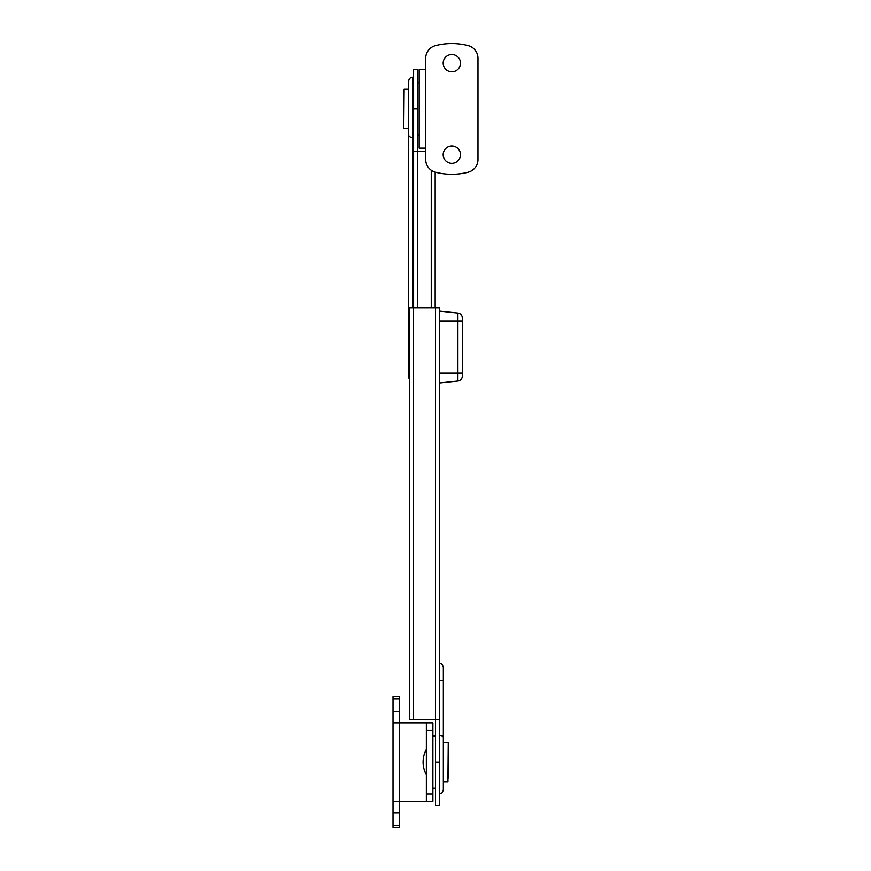 <?xml version="1.0" encoding="UTF-8"?>
<svg xmlns="http://www.w3.org/2000/svg" width="871" height="871" viewBox="0 0 871 871"><rect width="100%" height="100%" fill="white"/><g stroke="black" fill="none" stroke-linecap="round" stroke-linejoin="round"><path stroke-width="1.31" d="M393.017 722.876L393.017 696.735L399.549 696.735L399.549 827.45L393.017 827.45L393.017 722.876L432.887 722.876L432.887 801.309L393.017 801.309M426.355 722.876L426.355 801.309M448.249 778.053L448.249 742.811L448.249 778.053M403.796 126.752L404.122 89.299L403.796 126.752M403.796 91.074L403.796 128.189M447.923 742.484L443.339 742.484L443.339 737.585L443.339 789.866L443.339 781.701L447.923 781.701L448.249 742.811M439.42 663.397C440.617 664.148 441.51 661.982 443.339 667.317L443.339 737.585C443.241 736.256 441.935 735.505 439.42 735.331M413.279 307.833L439.42 307.833L439.42 805.555L435.5 805.555L435.5 719.609L409.359 719.609L409.359 307.833L413.279 307.833L413.279 719.609M439.42 719.609L435.5 719.609L435.5 307.833M443.176 154.668A8.656 8.656 0 0 1 451.842 146.001A8.656 8.656 0 0 1 460.498 154.668A8.656 8.656 0 0 1 451.842 163.323A8.656 8.656 0 0 1 443.176 154.668M443.176 63.158A8.656 8.656 0 0 1 451.842 54.503A8.656 8.656 0 0 1 460.498 63.158A8.656 8.656 0 0 1 451.842 71.814A8.656 8.656 0 0 1 443.176 63.158M425.701 148.124L425.701 159.535A13.076 13.076 0 0 0 435.5 172.197A65.358 65.358 0 0 0 468.184 172.197A13.076 13.076 0 0 0 477.983 159.535L477.983 58.281A13.076 13.076 0 0 0 468.184 45.63A65.358 65.358 0 0 0 435.5 45.63A13.076 13.076 0 0 0 425.701 58.281L425.701 148.124L419.158 148.124L419.158 69.691L425.701 69.691M409.359 379.059A3.92 3.92 0 0 1 408.706 376.893L408.706 81.134L408.706 89.299L404.122 89.299M413.605 151.391L413.605 69.691L417.525 69.691L417.525 151.391L413.605 151.391L413.605 307.833M413.605 137.487L412.625 137.487L412.625 77.214L413.605 77.214M425.701 151.391L417.525 151.391L417.525 307.833M435.173 172.11L435.173 307.833M404.122 128.516L408.706 128.516L408.706 134.896C408.771 136.399 410.078 137.259 412.625 137.487L412.625 307.833M462.294 376.185A4.899 4.899 0 0 1 457.906 381.052L439.42 383L457.906 381.052A4.899 4.899 0 0 0 462.294 376.185L462.294 373.191L462.294 376.185A4.899 4.899 0 0 1 457.906 381.052L457.906 373.191L439.42 373.191M457.906 313.048A4.899 4.899 0 0 1 462.294 317.926L462.294 320.909L457.906 320.909L457.906 313.048L439.42 311.099L457.906 313.048A4.899 4.899 0 0 1 462.294 317.926L462.294 373.191L457.906 373.191L457.906 320.909L439.42 320.909M426.355 730.17L432.887 730.17M426.355 794.004L432.887 794.004M399.549 711.465L393.017 711.465M399.549 698.803L393.017 698.803M399.549 812.719L393.017 812.719M399.549 825.37L393.017 825.37M439.42 762.092L435.5 762.092M439.42 680.393L443.339 680.393M413.605 108.908L417.525 108.908M431.254 170.237L431.254 307.833M408.706 367.083L409.359 367.083M426.355 749.43A26.141 26.141 0 0 0 426.355 774.744M417.525 135.059L419.158 135.059M417.525 82.767L419.158 82.767M432.887 788.233L435.5 788.233M432.887 735.941L435.5 735.941M439.42 793.786C440.617 793.035 441.51 795.201 443.339 789.866M412.625 77.214C410.241 77.443 408.935 78.749 408.706 81.134"/></g></svg>

